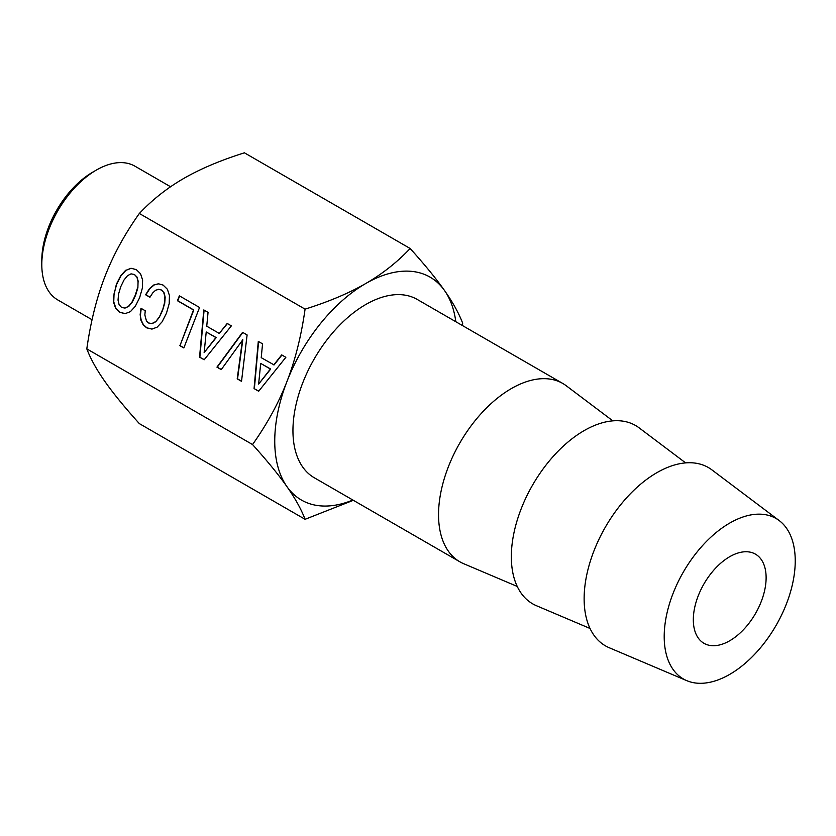 <?xml version="1.0" encoding="UTF-8"?>
<svg xmlns="http://www.w3.org/2000/svg" width="836" height="836" viewBox="0 0 836 836"><rect width="100%" height="100%" fill="white"/><g stroke="black" fill="none" stroke-linecap="round" stroke-linejoin="round"><path stroke-width="1.25" d="M747.175 625.537A51.477 29.72 120 0 0 755.462 554.153A51.477 29.72 120 0 0 712.272 571.918A51.477 29.72 120 0 0 703.985 643.312A51.477 29.72 120 0 0 747.175 625.537M698.311 550.475A92.65 53.494 120 0 0 686.784 680.661A92.65 53.494 120 0 0 761.126 646.991A92.65 53.494 120 0 0 779.204 520.577A92.65 53.494 120 0 0 698.311 550.475M686.784 680.661L609.214 647.733A102.953 59.44 -60 0 1 622.026 503.084A102.953 59.44 -60 0 1 711.906 469.874L779.204 520.577M590.017 628.463L536.419 605.703A102.953 59.44 -60 0 1 549.231 461.054A102.953 59.44 -60 0 1 639.112 427.844L685.614 462.883M517.223 586.433L463.625 563.683A102.953 59.44 -60 0 1 459.863 561.802A102.953 59.44 -60 0 1 476.436 419.024A102.953 59.44 -60 0 1 562.806 383.484A102.953 59.44 -60 0 1 566.317 385.814L612.819 420.853M562.806 383.484L417.216 299.434A102.953 59.44 120 0 0 330.837 334.975A102.953 59.44 120 0 0 314.263 477.743L459.863 561.802M455.819 321.724A128.681 74.299 120 0 0 444.543 290.552A128.681 74.299 120 0 0 365.74 283.519A128.681 74.299 120 0 0 322.111 321.567A128.681 74.299 120 0 0 286.936 381.55A128.681 74.299 120 0 0 286.936 486.625A128.681 74.299 120 0 0 352.876 500.032M252.545 444.553C267.175 460.803 278.639 474.827 286.936 486.625C295.223 498.423 301.274 509.312 305.077 519.302L139.34 423.612C124.668 407.32 113.205 393.296 104.949 381.55C96.683 369.794 90.633 358.895 86.808 348.873L252.545 444.553C267.175 423.915 278.639 402.921 286.936 381.55C295.223 360.17 301.274 336.03 305.077 309.153L308.703 307.982C330.972 300.772 349.981 292.61 365.74 283.519C382.324 273.936 397.131 262.264 410.152 248.491C424.782 264.74 436.246 278.754 444.543 290.552C452.83 302.35 458.88 313.249 462.684 323.229L462.35 325.497M305.077 519.302L353.335 500.304M170.565 186.752L135.004 166.218A77.215 44.58 120 0 0 96.401 170.042A77.215 44.58 120 0 0 41.8 264.604A77.215 44.58 120 0 0 48.488 290.97A77.215 44.58 120 0 0 57.788 299.946L92.064 319.739M96.401 170.042L92.754 172.143A72.063 41.601 120 0 0 41.8 260.404L41.8 264.604M137.564 287.762L135.296 295.16L132.067 301.932L128.556 306.258L125.024 308.076L121.607 307.46L119.099 304.649L118.033 300.114L118.555 294.063L120.729 286.748L124.01 279.997L127.511 275.671L131.043 273.853L134.397 274.501L136.968 277.28L138.055 281.763L137.877 287.783L135.61 295.192L132.381 301.953L128.869 306.289L125.024 308.076M206.22 331.965L215.907 337.556L204.141 352.604L206.22 331.965L216.221 337.587L204.141 352.604M260.707 363.42L270.394 369.021L258.627 384.069L260.707 363.42L270.707 369.042L258.627 384.069M138.055 281.763L137.877 287.783M136.968 277.28L138.379 281.795M134.397 274.501L137.292 277.312M131.043 273.853L134.711 274.532M131.231 268.325L125.996 270.289L121.084 275.661L116.695 284.261L114.051 293.802L113.748 301.838L115.859 308.129L120.039 312.33L125.222 313.605M227.423 323.574L219.272 333.439L206.743 326.197L208.049 312.392L203.796 309.937L199.564 357.108L204.266 359.668M204.099 310.114L199.877 357.139M179.625 295.975L177.775 300.751L193.795 309.999L179.991 345.581L183.889 347.828M140.166 314.597L140.887 320.157L143.081 324.64L146.572 327.796L151.933 329.102L157.178 327.137L162.132 321.787L166.479 313.166L169.196 303.593L169.447 295.526L167.388 289.266L163.135 285.097L158.495 283.78L153.897 284.909L149.529 288.598L145.589 294.753L149.937 297.261L152.748 292.882L155.6 290.249L158.83 289.319L161.547 290.029L164.086 292.778L165.162 297.261L164.713 303.28L162.456 310.678L159.216 317.45L155.705 321.776L152.173 323.595L148.442 322.957L146.499 321.118L144.847 314.953L145.255 310.762L140.96 308.275L140.166 314.597L141.2 320.188L143.395 324.671L146.885 327.827L152.006 329.081M141.253 308.453L140.479 314.629M158.694 283.832L154.211 284.94L149.843 288.629L145.913 294.774L150.01 297.146M242.492 339.698L237.215 378.844L241.52 381.331L247.111 334.943L242.586 332.331L216.942 367.14L221.247 369.627L242.806 339.729L237.539 378.875L241.541 381.185M242.816 332.467L217.255 367.171L221.321 369.512M281.92 355.039L274.083 364.924L261.229 357.662L262.546 343.847L258.293 341.391L254.06 388.562L258.752 391.123M258.585 341.569L254.374 388.594M125.682 270.258L120.771 275.64L116.382 284.24L113.299 298.024L113.435 301.817L115.546 308.097L119.726 312.298L125.139 313.636L130.385 311.671L135.296 306.3L139.643 297.668L142.36 288.096L142.611 280.029L140.552 273.78L136.289 269.61L131.001 268.262L125.996 270.289M199.564 357.108L204.183 359.773L231.363 325.852L227.193 323.448L219.272 333.439M179.677 345.55L183.836 347.954L199.543 307.481L179.353 295.829L177.451 300.72L193.482 309.978L179.991 345.581M158.516 289.287L161.547 290.029M161.233 289.998L164.086 292.778M163.762 292.746L165.162 297.261M164.849 297.229L164.713 303.28M164.399 303.249L162.456 310.678M162.132 310.658L159.216 317.45M158.903 317.429L155.705 321.776M155.391 321.755L151.859 323.574M254.06 388.562L258.669 391.238L285.849 357.306L281.69 354.903L273.769 364.893M410.152 248.491L244.415 152.81C220.485 160.355 200.264 168.903 183.753 178.444C168.036 187.515 153.908 198.487 141.368 211.372L139.34 213.473C124.668 234.184 113.205 255.189 104.949 276.476C96.683 297.773 90.633 321.902 86.808 348.873M139.34 213.473L305.077 309.153"/></g></svg>
